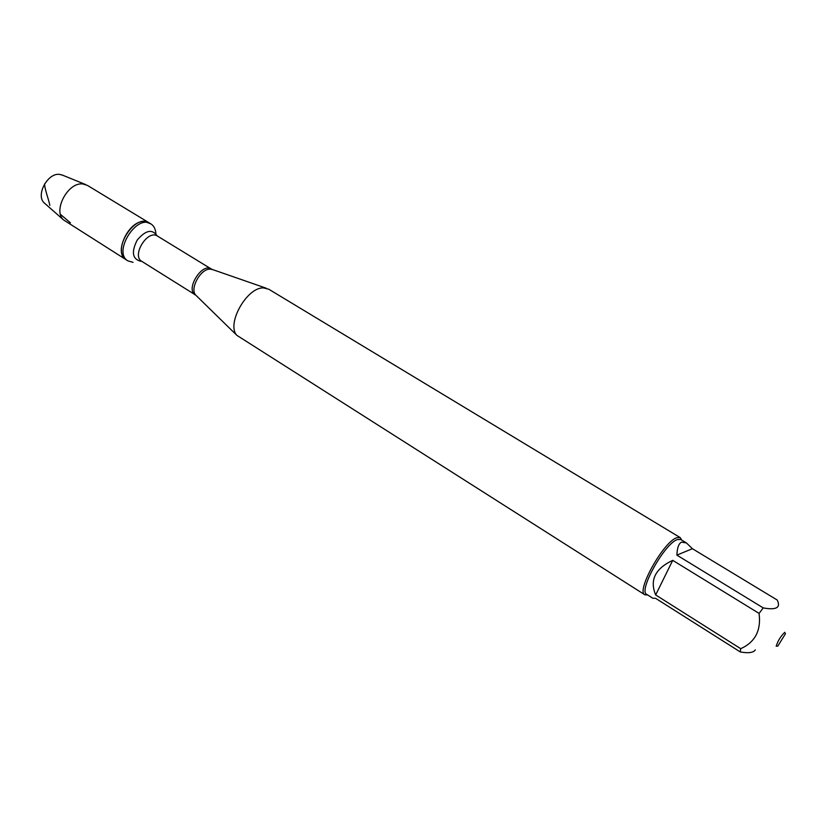 <?xml version="1.0" encoding="UTF-8"?>
<svg xmlns="http://www.w3.org/2000/svg" width="827" height="827" viewBox="0 0 827 827"><rect width="100%" height="100%" fill="white"/><g stroke="black" fill="none" stroke-linecap="round" stroke-linejoin="round"><path stroke-width="1.24" d="M133.044 262.335L127.989 260.918C112.503 252.545 136.507 213.769 150.907 223.9C153.915 225.823 155.569 229.058 155.879 233.596M127.989 260.918L63.493 219.889C52.701 210.565 68.01 181.93 82.762 183.956L87.435 185.403L149.191 222.856C134.76 212.715 110.787 251.449 126.293 259.843C113.123 253.01 128.94 219.796 144.632 221.522L150.907 223.9M680.259 537.633L268.785 289.233L263.586 287.92C246.984 286.866 226.009 324.205 236.873 335.348L644.874 594.799C635.767 591.439 663.543 541.592 676.796 537.715L680.259 537.633L681.675 540.062M647.675 594.985L644.874 594.799M784.73 632.304C780.647 636.345 777.804 640.977 776.181 646.207L777.835 646.073L785.443 633.782L784.73 632.304M672.723 560.355C655.191 568.604 649.515 580.14 655.666 594.954L672.723 560.355L759.083 613.407C761.253 630.463 755.123 642.228 740.703 648.688L740.268 651.934C748.301 653.413 753.325 652.73 755.33 649.898M655.666 594.954L740.703 648.688M740.268 651.934L655.584 598.314L652.834 598.241L646.724 594.375C638.01 591.16 664.67 543.329 677.375 539.566L680.704 539.483L686.462 542.957L681.634 542.14C678.76 543.391 677.179 547.722 676.889 555.134L692.385 548.694L686.462 542.957M692.385 548.694L777.215 600.03C780.988 607.659 776.326 610.285 763.228 607.907L759.083 613.407M676.889 555.134L763.228 607.907M62.676 175.21L59.513 174.373C47.594 172.688 35.499 195.358 44.244 202.935L45.072 203.659M44.679 183.749C44.255 187.739 48.442 198.614 49.858 205.365M60.495 214.4L70.419 222.835M212.921 269.685L210.296 269.116C200.775 268.403 189.455 288.664 195.73 295.125L196.63 296.004M195.803 295.198L195.296 294.919C185.155 289.502 201.984 262.314 211.361 268.971L211.836 269.302M266.077 288.158L211.733 269.271L157.419 236.046C147.671 229.182 131.276 255.667 141.768 261.332L195.73 295.125L236.873 335.348M141.582 261.208L140.642 261.249C132.382 259.058 131.214 252.039 137.148 240.181C145.583 230.123 152.271 228.707 157.223 235.933M44.244 202.935L63.493 219.889M61.663 174.797L85.419 184.473"/></g></svg>
